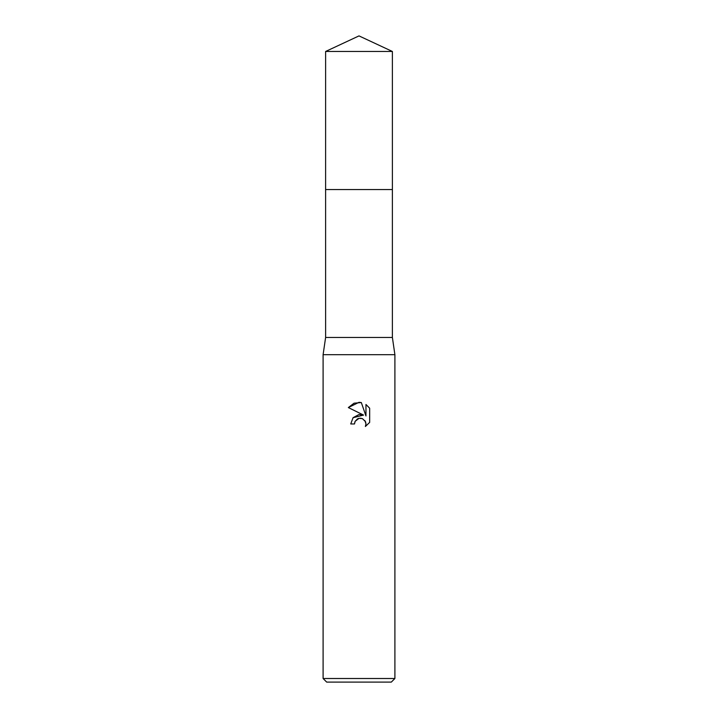<?xml version="1.0" encoding="UTF-8"?>
<svg xmlns="http://www.w3.org/2000/svg" width="718" height="718" viewBox="0 0 718 718"><rect width="100%" height="100%" fill="white"/><g stroke="black" fill="none" stroke-linecap="round" stroke-linejoin="round"><path stroke-width="1.08" d="M325.613 51.472L392.387 51.472L359 35.9L325.613 51.472L325.604 189.552L392.387 189.552L392.387 337.46L394.9 354.692L394.9 678.51L323.1 678.51L326.69 682.1L391.31 682.1L394.9 678.51M392.387 51.472L392.396 189.552L325.604 189.552L325.613 337.46L392.387 337.46M325.613 337.46L323.1 354.692L394.9 354.692M359 418.334L355.123 421.358L354.512 423.961L350.743 423.961L353.085 417.67L359 414.528L363.568 415.085L348.338 407.564L359 402.313L361.316 402.556L365.965 415.964L365.965 404.485L369.671 408.219L369.671 422.381L365.381 426.492L365.983 423.925L365.543 421.726L362.446 418.63L359 418.334L361.073 418.253M354.512 423.961L354.898 421.861M364.888 420.56L365.983 423.925L365.381 426.492L369.671 422.381M363.568 415.085L353.041 417.714M355.123 421.358L357.456 418.917M358.058 418.63L358.856 418.361M369.671 408.219L365.965 404.485M361.316 402.556L354.064 403.193L348.338 407.564M323.1 354.692L323.1 678.51"/></g></svg>
